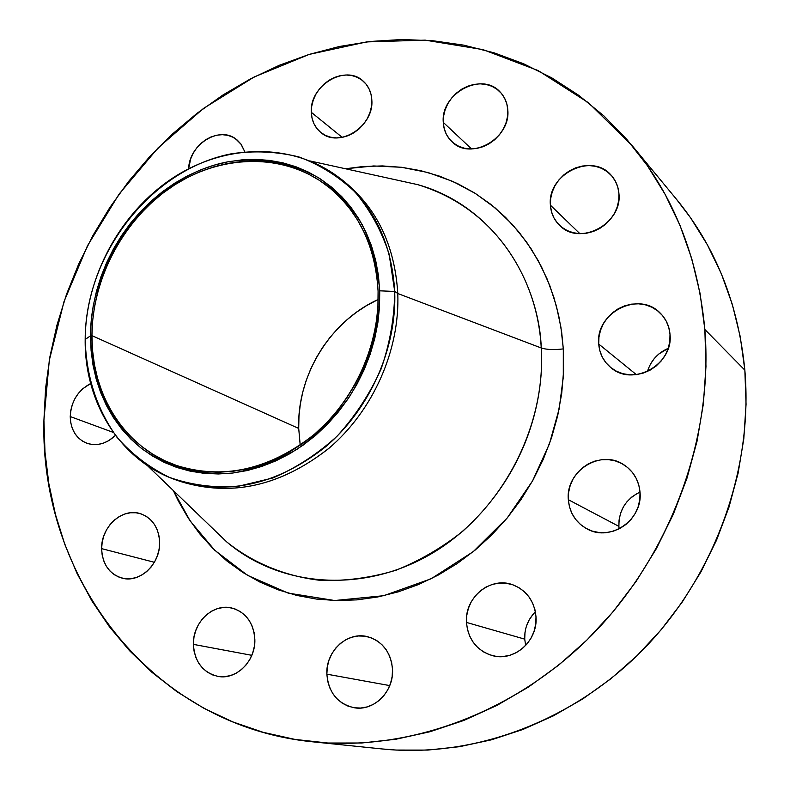 <?xml version="1.0" encoding="UTF-8"?>
<svg xmlns="http://www.w3.org/2000/svg" width="790" height="790" viewBox="0 0 790 790"><rect width="100%" height="100%" fill="white"/><g stroke="black" fill="none" stroke-linecap="round" stroke-linejoin="round"><path stroke-width="1.19" d="M507.812 110.106C510.765 138.635 470.583 161.111 451.999 141.766C446.636 136.67 443.733 130.212 443.279 122.391L471.581 148.964L443.279 122.391L444.178 128.484L446.271 134.122L449.48 139.099L453.697 143.207L458.753 146.298L464.461 148.244L470.603 148.964L476.953 148.421L483.253 146.644L489.267 143.681L494.747 139.652L499.487 134.715L503.289 129.056L506.005 122.904L507.536 116.505L507.812 110.106L506.834 103.944L504.642 98.286L501.324 93.329L497.019 89.28L491.894 86.278L486.146 84.431L479.994 83.819L473.694 84.451L467.473 86.288L461.558 89.28L456.185 93.289L451.544 98.167L447.812 103.737L445.135 109.78L443.605 116.081L443.279 122.391C440.474 93.348 482.176 70.991 500.376 92.272C504.869 97.121 507.348 103.065 507.812 110.106M371.843 100.31C373.996 126.637 338.801 148.609 320.868 132.513C314.864 127.526 311.675 120.791 311.309 112.318L342.218 137.381L311.309 112.318L312.05 118.204L313.916 123.635L316.839 128.424L320.701 132.384L325.381 135.357L330.684 137.213L336.422 137.894L342.366 137.361L348.281 135.623L353.95 132.75L359.144 128.849L363.647 124.07L367.291 118.609L369.937 112.674L371.478 106.492L371.843 100.31L371.033 94.375L369.088 88.915L366.066 84.145L362.106 80.244L357.366 77.351L352.024 75.583L346.297 75.01L340.391 75.623L334.535 77.42L328.966 80.313L323.87 84.194L319.446 88.915L315.862 94.296L313.255 100.142L311.714 106.225L311.309 112.318C309.315 85.597 345.635 63.684 363.38 81.311C368.634 86.159 371.448 92.499 371.843 100.31L371.843 100.31M115.488 435.329C106.63 443.723 97.16 446.399 87.068 443.338C76.284 438.855 70.675 429.928 70.231 416.547L113.375 432.446L70.231 416.547L70.725 422.601L72.265 428.289L74.793 433.404L78.23 437.729L82.437 441.106L87.265 443.407L92.519 444.533L98.009 444.434L103.51 443.111L108.813 440.603L115.488 435.329M159.639 542.552C160.36 563.843 140.077 583.139 122.351 578.211C109.287 574.103 102.384 564.248 101.624 548.635L154.366 562.283L101.624 548.635L102.157 554.975L103.786 560.979L106.423 566.4L109.998 571.052L114.372 574.735L119.369 577.302L124.82 578.665L130.498 578.754L136.186 577.559L141.667 575.13L146.723 571.545L151.157 566.963L154.781 561.542L157.477 555.508L159.116 549.09L159.639 542.552L159.037 536.134L157.338 530.1L154.593 524.688L150.939 520.087L146.506 516.482L141.459 514.014L136.018 512.759L130.37 512.769L124.751 514.023L119.349 516.492L114.392 520.057L110.047 524.6L106.472 529.942L103.826 535.877L102.187 542.187L101.624 548.635C101.051 526.831 122.312 507.496 140.334 513.648C152.401 518.072 158.839 527.71 159.639 542.552L159.639 542.552M254.844 639.436C255.782 660.707 236.556 680.022 218.198 676.447C202.902 672.695 194.636 662 193.402 644.373L251.832 655.325L193.402 644.373L194.054 651.049L195.851 657.379L198.715 663.146L202.566 668.103L207.247 672.083L212.589 674.907L218.376 676.477L224.4 676.704L230.413 675.598L236.2 673.189L241.513 669.555L246.154 664.854L249.936 659.255L252.711 652.984L254.37 646.289L254.844 639.436L254.123 632.691L252.237 626.312L249.255 620.555L245.315 615.647L240.565 611.756L235.193 609.031L229.396 607.589L223.412 607.451L217.467 608.636L211.779 611.085L206.565 614.709L202.013 619.37L198.31 624.88L195.574 631.042L193.915 637.619L193.402 644.373C192.602 622.451 213.063 603.017 231.885 608.043C245.947 612.309 253.6 622.777 254.844 639.436L254.844 639.436M392.531 669.486C393.914 691.457 373.986 711.356 354.364 707.781C337.705 703.91 328.541 692.702 326.863 674.166L389.756 685.601L326.863 674.166L327.672 681.108L329.707 687.715L332.886 693.729L337.093 698.923L342.169 703.1L347.936 706.082L354.167 707.751L360.615 708.047L367.034 706.941L373.186 704.473L378.805 700.73L383.693 695.871L387.643 690.075L390.497 683.567L392.146 676.615L392.531 669.486L391.633 662.455L389.5 655.809L386.211 649.795L381.896 644.66L376.741 640.572L370.935 637.708L364.713 636.157L358.305 635.98L351.965 637.165L345.921 639.673L340.411 643.406L335.622 648.215L331.76 653.923L328.936 660.312L327.287 667.145L326.863 674.166C325.608 651.306 347.245 631.22 367.498 636.671C382.558 641.263 390.902 652.194 392.531 669.486L392.531 669.486M535.403 611.865C527.937 619.321 524.382 628.406 524.728 639.14L466.465 622.421C464.481 597.299 490.797 575.969 513.144 584.916C526.792 590.574 534.415 601.22 536.005 616.832L534.929 609.673L532.539 602.928L528.945 596.835L524.274 591.651L518.734 587.553L512.532 584.699L505.906 583.198L499.112 583.099L492.407 584.393L486.048 587.029L480.271 590.9L475.294 595.857L471.294 601.723L468.421 608.27L466.791 615.262L466.465 622.421L467.453 629.492L469.724 636.207L473.2 642.3L477.753 647.543L483.213 651.74L489.375 654.712L496.011 656.342L502.855 656.559L509.649 655.354L516.117 652.757L522.022 648.876L527.108 643.86L531.196 637.895L534.099 631.22L535.729 624.11L536.005 616.832C538.079 640.789 514.231 661.951 492.516 655.661C476.844 650.654 468.164 639.574 466.465 622.421L524.728 639.14L525.656 645.499M640.009 492.111C625.759 499.092 618.708 510.508 618.886 526.367L568.336 499.705C565.383 471.047 600.756 448.651 624.041 464.895C633.56 471.294 638.883 480.399 640.019 492.19L638.814 485.109L636.266 478.473L632.474 472.529L627.596 467.502L621.829 463.592L615.39 460.935L608.527 459.632L601.516 459.721L594.623 461.192L588.096 463.997L582.181 468.006L577.105 473.072L573.056 479.017L570.173 485.593L568.583 492.575L568.336 499.705L569.442 506.696L571.871 513.293L575.535 519.247L580.294 524.333L585.982 528.342L592.382 531.127L599.245 532.559L606.305 532.579L613.297 531.186L619.943 528.431L625.986 524.412L631.18 519.277L635.318 513.243L638.231 506.538L639.821 499.418L640.019 492.19C643.04 519.543 610.798 542.029 587.543 529.172C575.969 522.891 569.57 513.075 568.336 499.705L618.886 526.367L619.143 528.846M618.935 193.669C622.54 223.896 579.495 246.539 559.626 225.377C554.057 219.956 550.986 213.231 550.413 205.203L579.84 233.643L550.413 205.203L551.45 211.611L553.76 217.566L557.256 222.849L561.799 227.244L567.22 230.591L573.333 232.754L579.89 233.643L586.634 233.208L593.32 231.47L599.679 228.498L605.456 224.39L610.433 219.304L614.393 213.458L617.197 207.059L618.738 200.374L618.935 193.669L617.8 187.191L615.39 181.206L611.776 175.943L607.135 171.608L601.625 168.349L595.482 166.305L588.925 165.535L582.23 166.058L575.624 167.865L569.383 170.867L563.714 174.965L558.856 179.982L554.965 185.739L552.2 192.019L550.66 198.596L550.413 205.203C546.937 174.234 592.144 151.818 611.391 175.508C615.864 180.584 618.373 186.638 618.935 193.669M669.999 334.269C673.692 364.358 633.037 387.13 611.045 367.765C603.639 361.692 599.531 353.782 598.731 344.045L636.345 374.628L598.731 344.045L599.857 350.79L602.296 357.1L605.96 362.748L610.719 367.508L616.388 371.201L622.757 373.67L629.591 374.816L636.621 374.598L643.564 372.999L650.17 370.095L656.164 365.987L661.299 360.842L665.397 354.838L668.281 348.242L669.831 341.29L669.999 334.269L668.774 327.455L666.217 321.105L662.425 315.477L657.557 310.776L651.809 307.182L645.39 304.831L638.567 303.804L631.595 304.14L624.742 305.809L618.254 308.742L612.388 312.84L607.362 317.926L603.353 323.821L600.509 330.309L598.948 337.132L598.731 344.045C595.127 312.88 638.705 290.424 660.085 312.968C665.94 318.735 669.249 325.835 669.999 334.269M211.236 527.029L226.631 541.841C251.497 561.947 283.798 576.206 320.71 580.393C345.882 581.193 371.014 577.796 396.116 570.202C420.468 560.298 442.667 547.312 462.723 531.255C530.337 470.129 544.32 393.627 541.239 347.975C546.65 349.703 554.007 350.01 563.31 348.904L563.3 377.057L559.162 408.874L549.415 443.891L532.539 480.932L507.269 517.885L473.18 551.697L431.152 578.754L383.723 595.709L334.693 600.519L288.182 593.112L247.566 575.367L214.781 550.284L190.272 521.114L173.346 490.57L178.323 500.988L188.139 517.914L199.584 533.675L212.579 548.112L227.016 561.078L242.797 572.424L259.782 582.003L277.823 589.705L296.764 595.423L316.435 599.067L336.629 600.558L357.149 599.867L377.798 596.954L398.348 591.829L418.572 584.511L438.253 575.061L457.163 563.566L475.086 550.126L491.834 534.879L507.19 517.983L520.975 499.626L533.043 480.014L543.253 459.355L551.489 437.897L557.661 415.866L561.7 393.529L563.586 371.122L563.31 348.904L560.89 327.119L556.377 305.987L549.84 285.743L541.367 266.585L531.077 248.702L519.109 232.26L505.6 217.418L490.718 204.294L474.622 192.987L457.509 183.586L439.536 176.15L420.902 170.719L401.784 167.312L382.38 165.93L362.847 166.552L345.526 168.764L373.69 165.959L401.468 167.273L428.111 172.556L452.956 181.483L475.471 193.52L495.34 208.066L512.394 224.478L526.624 242.135L538.138 260.483L547.134 279.028L553.879 297.396L558.639 315.299L561.7 332.511L563.31 348.904C554.007 350.01 546.65 349.703 541.239 347.975C537.17 268.531 484.863 203.04 417.742 184.653L396.955 180.081M340.599 178.767C375.596 205.469 394.654 243.725 397.785 293.515L394.714 291.451C396.886 348.094 370.095 408.726 325.984 446.478C277.646 484.645 227.994 495.913 177.029 480.29C120.554 461.261 84.352 402.89 85.182 339.443L90.495 335.849C90.524 255.555 152.559 176.061 227.905 161.812C260.532 156.805 290.829 162.177 318.795 177.918C336.017 190.173 350.454 205.686 362.097 224.478C371.774 244.811 377.65 266.921 379.714 290.819L394.714 291.451L389.115 254.084C381.442 230.631 370.145 210.002 355.233 192.187C338.604 176.427 319.772 164.666 298.738 156.884C276.925 151.561 254.617 150.505 231.806 153.704C151.315 169.09 85.29 253.778 85.182 339.443C85.597 276.628 120.327 212.579 172.714 178.056C225.081 143.681 292.033 142.042 339.009 177.543C373.127 204.383 391.692 242.352 394.714 291.451L397.785 293.515C394.753 244.584 376.228 206.733 342.198 179.962L339.009 177.543M177.029 480.29L180.821 481.594C231.648 497.177 281.151 485.969 329.321 447.95C373.285 410.356 399.967 349.95 397.785 293.515L541.239 347.975L397.785 293.515C399.987 350.345 372.9 411.165 328.433 448.71C279.68 486.64 229.851 497.374 178.925 480.922M382.093 748.95L396.195 750.065L427.746 750.085L459.592 746.678L491.4 739.825L522.792 729.516L553.415 715.829L582.892 698.854L610.858 678.768L636.957 655.759L660.865 630.084L682.264 602.039L700.908 571.95L716.54 540.172L728.992 507.121L738.107 473.171L743.815 438.746L746.056 404.273L744.851 370.154C738.304 303.755 715.543 246.826 676.546 199.357L632.296 145.814C673.919 196.443 698.103 257.668 704.848 329.489L744.851 370.154L740.26 336.777L732.37 304.535L721.349 273.755L707.356 244.772L690.628 217.862L676.358 199.129M313.768 741.929L382.469 748.989C472.726 758.232 572.276 722.1 643.87 648.837C715.177 575.367 753.314 468.875 744.851 370.154L704.848 329.489C713.489 436.287 671.727 552.338 594.436 632.474C516.838 712.383 409.615 751.764 313.373 741.889C149.478 725.98 39.589 575.693 43.924 420.162L49.296 360.319L63.97 301.701L87.453 245.818L119.093 194.093L158.099 147.858L203.524 108.408L254.301 76.897L309.147 54.421L366.649 41.91L425.198 40.142L483.006 49.622L538.148 70.567L588.599 102.838L632.296 145.814M378.084 291.066C379.98 343.719 354.858 400.017 313.729 434.865C268.64 470.099 222.494 480.182 175.291 465.103C124.06 447.12 91.235 393.756 91.916 335.622L298.709 428.437L300.21 445.204L298.709 428.437L91.916 335.622C92.242 277.725 124.109 218.554 172.26 186.46C220.4 154.494 281.941 152.51 325.411 184.514C357.771 209.38 375.329 244.9 378.084 291.066L376.791 275.671L374.045 260.73L369.898 246.391L364.397 232.813L357.623 220.124L349.644 208.432L340.559 197.856L330.477 188.484L319.496 180.406L307.735 173.672L295.332 168.339L282.395 164.439L269.054 161.989L255.447 161.002L241.701 161.476L227.935 163.382L214.278 166.7L200.848 171.371L187.763 177.355L175.143 184.583L163.096 192.987L151.71 202.487L141.084 213.004L131.318 224.429L122.48 236.664L114.649 249.601L107.884 263.149L102.256 277.162L97.812 291.55L94.583 306.174L92.618 320.908L91.916 335.622L92.519 350.207L94.405 364.516L97.585 378.42L102.028 391.81L107.707 404.539L114.599 416.498L122.628 427.568L131.752 437.63L141.884 446.577L152.944 454.329L164.843 460.777L177.464 465.853L190.696 469.497L204.413 471.64L218.484 472.262L232.764 471.324L247.122 468.835L261.401 464.797L275.453 459.237L289.12 452.206L302.274 443.763L314.746 433.996L326.428 422.996L337.162 410.879L346.85 397.765L355.382 383.812L362.65 369.147L368.594 353.95L373.147 338.377L376.267 322.587L377.916 306.757L378.084 291.066M378.173 299.489C330.161 321.224 296.931 375.299 298.709 428.437L298.966 416.31L300.309 404.204L302.738 392.205L306.214 380.425L310.717 368.969L316.197 357.929L322.616 347.412L329.914 337.498L338.021 328.285L346.869 319.861L356.399 312.287L366.511 305.641L378.173 299.489M524.728 639.14L524.985 632.533M526.456 626.095L529.093 620.071L532.786 614.669M618.886 526.367L619.074 519.79M620.515 513.362L623.162 507.299M626.895 501.838L631.595 497.187L637.066 493.523M650.506 364.062L654.209 358.64L658.87 353.969L668.241 348.341C657.724 352.942 650.802 360.645 647.464 371.468M704.848 329.489L705.974 366.432L703.376 403.818L697.047 441.185L687.024 478.088L673.406 514.063L656.362 548.655L636.088 581.44L612.852 612.023L586.94 640.019L558.698 665.111L528.48 687.033L496.683 705.549L463.71 720.49L429.957 731.747L395.839 739.252L361.731 742.995L328.018 743.035L295.065 739.43L263.188 732.33L232.695 721.872L203.859 708.265L176.93 691.714L152.105 672.448L129.57 650.733L109.464 626.806L91.926 600.953L77.035 573.431L64.859 544.508L55.448 514.458L48.822 483.539L44.981 452.028L43.924 420.162L45.603 388.196L49.987 356.369L57.008 324.927L66.597 294.097L78.674 264.097L93.131 235.144L109.869 207.454L128.77 181.226L149.695 156.657L172.516 133.954L197.066 113.286L223.175 94.84L250.677 78.783L279.364 65.264L309.028 54.461L339.453 46.482L370.401 41.465L401.616 39.52L432.841 40.734L463.779 45.158L494.145 52.841L523.651 63.792L551.983 77.993L578.813 95.383L603.856 115.873L626.786 139.326L647.316 165.574L665.15 194.389L680.042 225.506L691.744 258.636L700.068 293.416L704.848 329.489M244.811 151.789L240.881 143.958L237.197 140.057L232.764 137.144L227.737 135.327L222.316 134.675L216.717 135.199L211.157 136.877L205.825 139.642L200.946 143.395L196.68 147.977L193.204 153.221L190.637 158.938L188.652 168.754C189.027 144.698 218.978 125.63 235.874 139.02L241.306 144.55L244.811 151.789M90.662 383.525L82.683 388.789L78.467 393.272L75.001 398.496L72.403 404.263L70.794 410.356L70.231 416.547C71.13 401.3 77.943 390.3 90.662 383.525M147.296 465.507L226.631 541.841C279.996 587.296 363.311 594.07 432.189 553.276C501.028 512.601 546.117 427.716 541.239 347.975C539.886 297.01 508.444 212.342 417.742 184.653L310.223 161.002M85.182 339.443C86.199 376.366 96.765 408.924 116.871 437.127C131.713 454.112 149.241 467.542 169.475 477.417C190.884 484.912 213.468 487.963 237.217 486.551L272.639 478.039C295.894 468.124 317.363 454.181 337.053 436.218C355.174 416.291 369.839 393.914 381.047 369.098C389.904 343.462 394.457 317.58 394.714 291.451L379.714 290.819C379.921 327.238 369.374 364.299 349.447 396.728C334.624 417.258 317.284 434.688 297.435 449.016C276.628 461.153 255.081 469.161 232.793 473.032C199.514 475.797 168.112 467.305 142.486 449.174C109.869 422.887 91.206 381.155 90.495 335.849L85.182 339.443M379.714 290.819L379.536 306.678L377.877 322.675L374.727 338.643L370.125 354.394L364.121 369.76L356.764 384.582L348.143 398.693L338.347 411.946L327.485 424.2L315.684 435.32L303.064 445.195L289.772 453.717L275.947 460.827L261.737 466.446L247.31 470.524L232.793 473.032L218.356 473.97L204.126 473.338L190.262 471.166L176.891 467.483L164.142 462.348L152.124 455.82L140.946 447.979L130.706 438.934L121.502 428.753L113.385 417.564L106.433 405.487L100.695 392.62L96.202 379.091L93.003 365.039L91.097 350.582L90.495 335.849L91.196 320.977L93.19 306.085L96.449 291.322L100.942 276.786L106.63 262.626L113.464 248.949L121.374 235.864L130.301 223.511L140.166 211.967L150.9 201.341L162.404 191.743L174.58 183.25L187.329 175.943L200.542 169.889L214.11 165.169L227.905 161.812L241.819 159.886L255.713 159.402L269.459 160.39L282.938 162.849L296.023 166.789L308.564 172.171L320.444 178.975L331.553 187.141L341.754 196.601L350.938 207.286L359.006 219.097L365.859 231.934L371.418 245.66L375.615 260.147L378.4 275.246L379.714 290.819M417.742 184.653L396.876 180.061"/></g></svg>
